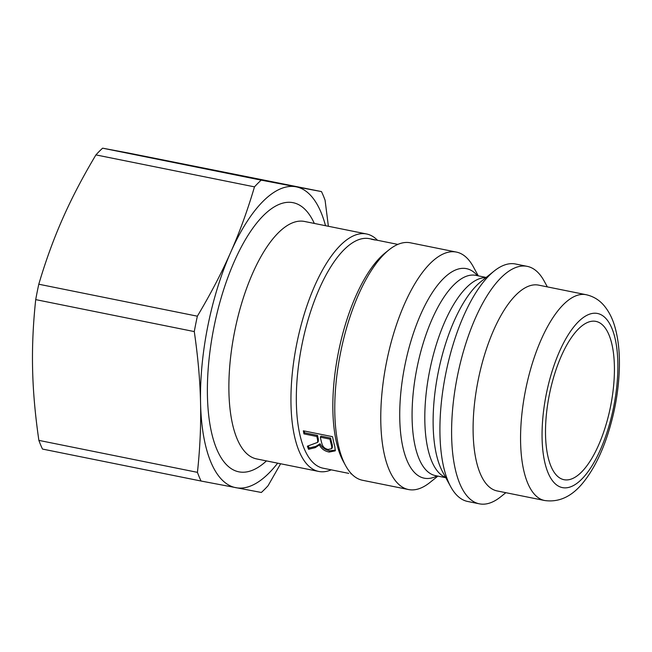 <?xml version="1.0" encoding="UTF-8"?>
<svg xmlns="http://www.w3.org/2000/svg" width="652" height="652" viewBox="0 0 652 652"><rect width="100%" height="100%" fill="white"/><g stroke="black" fill="none" stroke-linecap="round" stroke-linejoin="round"><path stroke-width="0.98" d="M254.484 186.863C247.548 210.352 239.594 232.226 230.621 252.471C221.696 272.723 210.612 293.962 197.36 316.187L38.794 284.223C45.73 260.727 53.692 238.86 62.665 218.616C71.581 198.355 82.665 177.116 95.925 154.899L254.484 186.863A172.796 66.683 -78.6 0 1 261.183 180.139L102.617 148.175L128.069 152.951L321.477 191.582A172.796 66.683 -78.6 0 1 325.087 200.262L328.38 226.277M194.28 331.583C197.996 357.1 200.091 380.874 200.555 402.912C201.077 424.965 200.042 448.103 197.442 472.35L38.876 440.385C35.159 414.868 33.065 391.094 32.6 369.056C32.078 347.011 33.113 323.865 35.713 299.618L194.28 331.583A172.796 66.683 -78.6 0 1 197.36 316.187M38.876 440.385A172.796 66.683 -78.6 0 0 42.494 449.065L201.06 481.029L261.346 492.472A172.796 66.683 -78.6 0 0 268.045 485.748L280.621 463.768M95.925 154.899A172.796 66.683 -78.6 0 1 102.617 148.175M35.713 299.618A172.796 66.683 -78.6 0 1 38.794 284.223M201.06 481.029A172.796 66.683 -78.6 0 1 197.442 472.35M277.646 463.164A153.424 59.202 -78.6 0 1 235.902 487.696A153.424 59.202 -78.6 0 1 200.555 402.912A153.424 59.202 -78.6 0 1 230.621 252.471A153.424 59.202 -78.6 0 1 296.024 186.806L261.183 180.139M321.477 191.582L296.024 186.806A153.424 59.202 -78.6 0 1 325.519 225.698M397.859 244.402L377.345 240.262A117.083 45.184 101.4 0 0 377.149 240.229A117.083 45.184 101.4 0 0 374.827 239.944L371.355 239.243A117.083 45.184 -78.6 0 1 373.677 239.528A117.083 45.184 -78.6 0 1 373.873 239.561A117.083 45.184 -78.6 0 1 375.593 240.001M350.792 473.776L351.575 473.947M331.754 448.633L332.373 447.394L332.292 444.892A115.469 44.556 -78.6 0 1 330.605 438.038L320.971 436.09L320.328 437.19A117.083 45.184 101.4 0 0 321.843 443.466C322.699 446.791 324.835 448.78 328.241 449.448L331.754 448.633L331.672 446.082A117.083 45.184 -78.6 0 1 329.961 439.13L320.328 437.19M330.605 438.038L329.961 439.13M335.438 450.149L329.782 450.768C325.25 449.896 322.015 447.565 320.059 443.776L315.87 446.375L309.138 447.973L308.347 445.944M309.138 447.973L308.559 449.277A117.083 45.184 -78.6 0 1 307.377 446.196L317.711 442.341L318.347 441.143L318.274 438.796L317.5 435.397L304.598 432.798L304.231 430.972M319.977 443.759L319.366 444.974L315.275 447.639L308.559 449.277M320.059 443.776L319.244 445.243M304.598 432.798L303.954 433.89A117.083 45.184 -78.6 0 1 303.343 430.793L332.553 436.685A117.083 45.184 101.4 0 0 334.843 446.612L335.242 450.85L329.187 452.056C324.663 451.184 321.412 448.829 319.439 444.99M317.5 435.397L316.856 436.49L303.954 433.89M317.711 442.341L317.638 439.945A117.083 45.184 -78.6 0 1 316.856 436.49M437.899 476.115L429.88 482.521A121.117 46.74 -78.6 0 1 408.527 489.546L362.52 480.271A121.117 46.74 -78.6 0 1 345.552 465.52L343.262 461.323A117.083 45.184 -78.6 0 1 338.51 351.876A117.083 45.184 -78.6 0 1 385.291 252.813L389.024 249.83A121.117 46.74 -78.6 0 1 410.181 242.764A121.117 46.74 -78.6 0 1 410.385 242.805L456.392 252.079A121.117 46.74 -78.6 0 1 473.36 266.831L478.275 275.845M348.755 473.376L323.156 468.217A117.083 45.184 -78.6 0 1 301.949 344.769A117.083 45.184 -78.6 0 1 369.228 238.632A117.083 45.184 -78.6 0 1 369.423 238.665L373.873 239.561M408.527 489.546A121.117 46.74 -78.6 0 1 386.587 361.836A121.117 46.74 -78.6 0 1 456.188 252.039A121.117 46.74 -78.6 0 1 456.392 252.079M505.854 492.692L500.72 496.8A121.117 46.74 -78.6 0 1 479.359 503.825L467.671 501.469A121.117 46.74 -78.6 0 1 450.703 486.718A121.117 46.74 -78.6 0 1 445.789 373.498A121.117 46.74 -78.6 0 1 494.183 271.028A121.117 46.74 -78.6 0 1 515.341 263.962A121.117 46.74 -78.6 0 1 515.545 264.003L527.223 266.358A121.117 46.74 -78.6 0 1 544.192 281.11L547.346 286.888M331.232 469.847A121.117 46.74 -78.6 0 1 318.706 471.437A121.117 46.74 -78.6 0 1 296.766 343.734A121.117 46.74 -78.6 0 1 366.367 233.938A121.117 46.74 -78.6 0 1 366.571 233.978A121.117 46.74 -78.6 0 1 377.508 240.295M544.616 500.508L497.15 490.94A104.972 40.505 -78.6 0 1 478.144 380.255A104.972 40.505 -78.6 0 1 538.462 285.103A104.972 40.505 -78.6 0 1 538.642 285.136L586.107 294.704A104.972 40.505 101.4 0 0 585.928 294.671A104.972 40.505 101.4 0 0 525.61 389.823A104.972 40.505 101.4 0 0 544.616 500.508C559.18 502.602 572.195 496.416 583.67 481.942C593.043 470.157 600.859 454.957 607.118 436.343C614.828 413.05 618.927 389.578 619.4 365.951C619.628 351.208 618.129 338.192 614.893 326.905C612.538 318.526 608.911 311.411 604.021 305.56C599.253 299.928 593.279 296.31 586.107 294.704M595.789 321.363A80.75 31.157 -78.6 0 1 595.92 321.395A80.75 31.157 -78.6 0 1 610.508 406.701A80.75 31.157 -78.6 0 1 564.013 479.701A80.75 31.157 -78.6 0 1 549.383 394.566A80.75 31.157 -78.6 0 1 595.789 321.363M479.359 503.825A121.117 46.74 -78.6 0 1 457.419 376.114A121.117 46.74 -78.6 0 1 527.028 266.318A121.117 46.74 -78.6 0 1 527.223 266.358M345.552 465.52A121.117 46.74 -78.6 0 1 340.637 352.3A121.117 46.74 -78.6 0 1 389.024 249.83M332.292 444.892L331.672 446.082M315.87 446.375L315.275 447.639M329.782 450.768L329.187 452.056M318.274 438.796L317.638 439.945M445.797 477.704L435.487 475.626A102.144 39.413 -78.6 0 1 416.987 367.924A102.144 39.413 -78.6 0 1 475.683 275.323A102.144 39.413 -78.6 0 1 475.854 275.364L486.164 277.442M477.419 275.674A106.879 41.239 101.4 0 0 466.286 268.608A106.879 41.239 101.4 0 0 402.186 381.167A106.879 41.239 101.4 0 0 437.052 475.936M485.927 277.63A102.144 39.413 101.4 0 0 429.758 370.271A102.144 39.413 101.4 0 0 445.65 477.435M450.703 486.718L442.635 471.893A106.879 41.239 -78.6 0 1 438.299 371.99A106.879 41.239 -78.6 0 1 480.997 281.566L494.183 271.028M318.706 471.437L256.635 458.926A121.117 46.74 -78.6 0 1 234.696 331.216A121.117 46.74 -78.6 0 1 304.297 221.419A121.117 46.74 -78.6 0 1 304.5 221.46L366.571 233.978M314.329 223.44A137.27 52.967 101.4 0 0 292.862 202.642A137.27 52.967 101.4 0 0 208.974 360.026A137.27 52.967 101.4 0 0 266.464 460.907M597.371 313.449A88.819 34.279 -78.6 0 1 600.427 449.636A88.819 34.279 -78.6 0 1 542.097 438.56A88.819 34.279 -78.6 0 1 597.371 313.449"/></g></svg>
